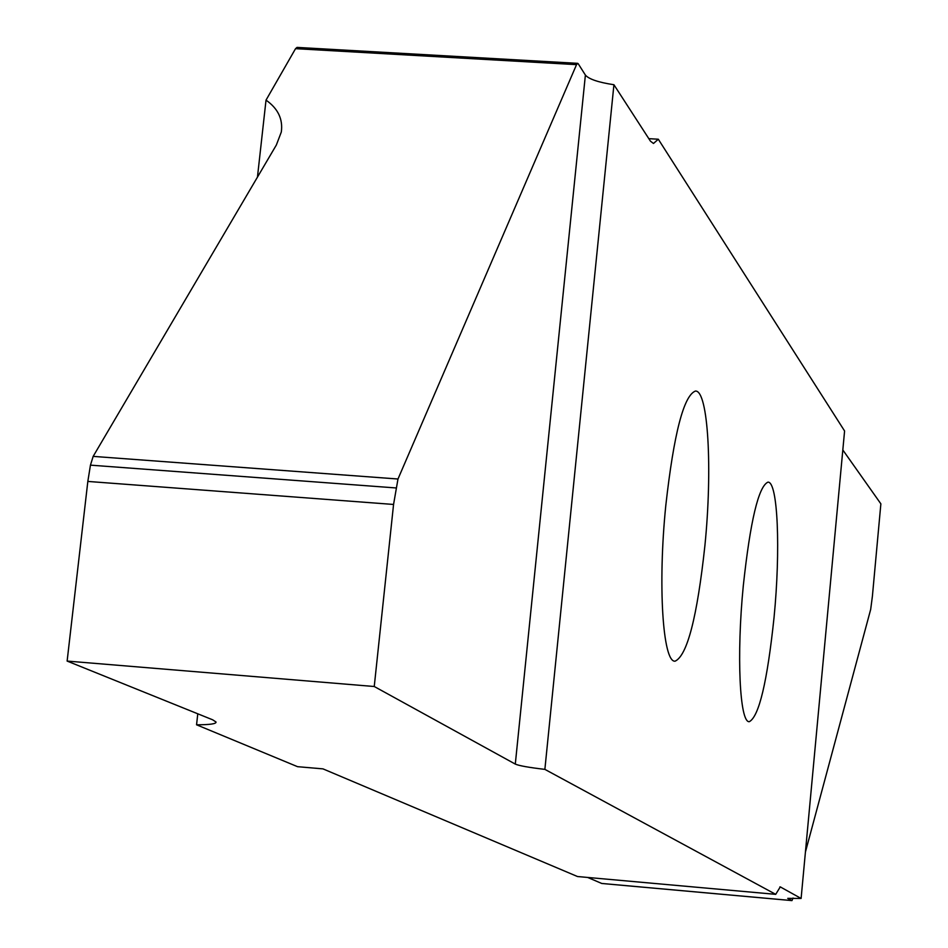 <?xml version="1.0" encoding="UTF-8"?>
<svg xmlns="http://www.w3.org/2000/svg" width="948" height="948" viewBox="0 0 948 948"><rect width="100%" height="100%" fill="white"/><g stroke="black" fill="none" stroke-linecap="round" stroke-linejoin="round"><path stroke-width="1.42" d="M704.885 545.811C697.159 617.172 687.217 655.637 675.095 661.183C662.77 662.711 657.711 584.632 665.816 505.355C673.874 433.461 683.769 395.363 695.476 391.038C708.251 390.375 712.623 469.189 704.885 545.811M774.054 617.409C780.69 549.828 777.881 481.489 767.963 482.141C758.542 486.288 750.33 520.772 743.315 585.591C736.418 655.21 739.677 723.004 749.311 721.689C759.028 716.534 767.276 681.766 774.054 617.409M613.925 84.728C598.33 82.358 588.815 79.134 585.39 75.058L515.297 764.088C519.054 765.747 528.913 767.501 544.875 769.373L613.925 84.728L650.447 141.169L653.48 143.48L658.315 139.226L648.823 138.657M544.875 769.373L775.701 894.343L780.275 886.901L801.107 898.455L787.741 898.372L791.959 900.6L793.049 898.029M658.315 139.226L844.585 430.985L801.107 898.455M842.819 449.968L880.87 503.838L872.397 596.268L870.679 609.422L805.421 852.051M197.777 713.797L196.556 724.793L297.553 766.683L322.984 768.875L577.51 876.533L775.701 894.343M791.888 900.576L601.885 883.465M601.731 883.453L587.665 877.445M257.453 177.146L266.021 100.133L295.539 48.668L576.538 64.642L397.982 479.013L393.562 504.454L87.832 481.43L90.451 465.148L93.165 456.379L276.342 145.032L281.307 132.021C283.085 119.152 277.989 108.522 266.021 100.133M297.838 47.838L297.056 47.4L295.539 48.668M585.39 75.058L578.233 63.765L577.676 63.338L576.538 64.642M515.297 764.088L374.247 686.506L393.562 504.454M374.247 686.506L67.13 661.076L87.832 481.43M67.13 661.076L212.684 719.816L216.037 722.009C216.345 723.857 209.852 724.793 196.556 724.793M779.801 886.973L780.737 887.055M90.451 465.148L395.849 487.936M397.982 479.013L93.165 456.379M601.802 883.477L791.959 900.6M297.056 47.4L577.676 63.338"/></g></svg>
